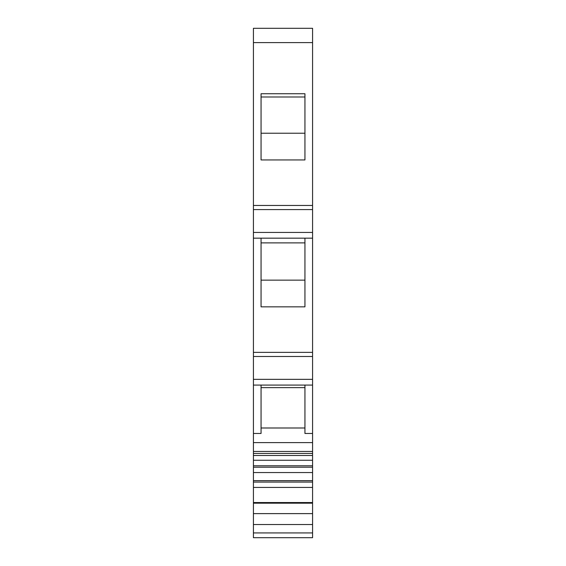 <?xml version="1.0" encoding="UTF-8"?>
<svg xmlns="http://www.w3.org/2000/svg" width="566" height="566" viewBox="0 0 566 566"><rect width="100%" height="100%" fill="white"/><g stroke="black" fill="none" stroke-linecap="round" stroke-linejoin="round"><path stroke-width="0.85" d="M253.427 28.3L253.427 537.7L312.574 537.7L312.574 28.3L253.427 28.3M304.94 139.286L304.94 93.744L261.06 93.744L304.94 93.744L304.94 159.945L261.06 159.945L261.06 93.744L261.06 139.286M261.06 238.166L261.06 306.85L304.94 306.85L304.94 238.166M261.06 385.071L261.06 433.464L253.427 433.464M304.94 385.071L304.94 433.464L312.574 433.464M253.427 537.7L312.574 537.7M253.427 503.181L312.574 503.181M253.427 502.544L312.574 502.544M253.427 480.654L312.574 480.654M253.427 465.783L312.574 465.783M253.427 453.437L312.574 453.437M261.06 427.995L304.94 427.995M253.427 385.071L312.574 385.071M261.06 387.646L304.94 387.646M253.427 379.347L312.574 379.347M261.06 280.142L304.94 280.142M261.06 242.878L304.94 242.878M253.427 238.166L312.574 238.166M253.427 232.442L312.574 232.442M261.06 133.229L304.94 133.229M261.06 96.984L304.94 96.984M253.427 532.931L312.574 532.931M253.427 524.519L312.574 524.519M253.427 513.617L312.574 513.617M253.427 482.083L312.574 482.083M253.427 467.212L312.574 467.212M253.427 455.488L312.574 455.488M253.427 451.456L312.574 451.456M253.427 442.612L312.574 442.612M253.427 356.488L312.574 356.488M253.427 352.363L312.574 352.363M253.427 209.583L312.574 209.583M253.427 205.458L312.574 205.458M253.427 42.606L312.574 42.606M253.427 487.425L312.574 487.425M253.427 472.553L312.574 472.553M253.427 460.257L312.574 460.257"/></g></svg>
